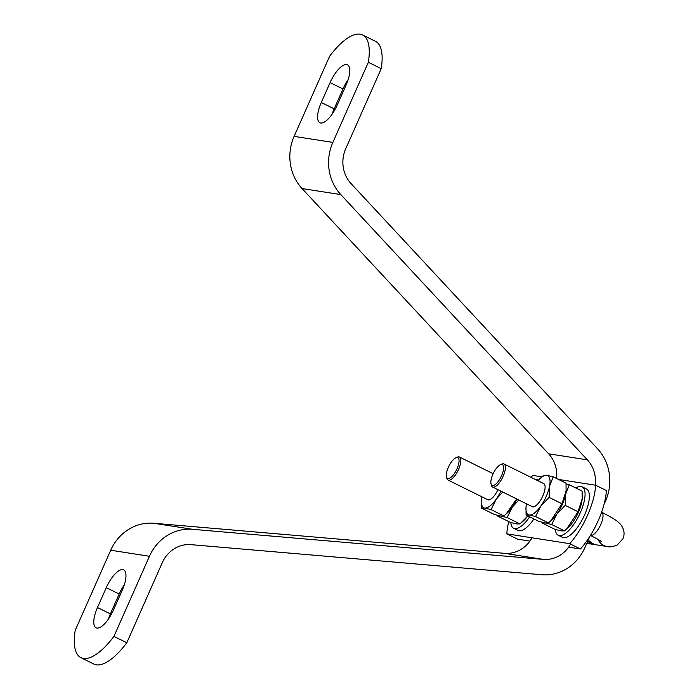 <?xml version="1.0" encoding="UTF-8"?>
<svg xmlns="http://www.w3.org/2000/svg" width="699" height="699" viewBox="0 0 699 699"><rect width="100%" height="100%" fill="white"/><g stroke="black" fill="none" stroke-linecap="round" stroke-linejoin="round"><path stroke-width="1.05" d="M556.596 478.492A30.861 28.537 98.9 0 0 548.619 453.8L302.064 188.555A46.291 42.805 -81.1 0 1 294.104 136.366L329.613 56.243A61.73 22.586 116.3 0 1 362.589 34.95A61.73 22.586 116.3 0 1 368.347 62.29L381.217 68.651L345.717 148.773A30.861 28.537 -81.1 0 0 351.02 183.566L597.575 448.81A46.291 42.805 98.9 0 1 605.535 501L604.041 504.372M570.585 544.102A30.861 28.537 -81.1 0 1 543.245 559.383L192.478 529.3A46.291 42.805 98.9 0 0 149.446 556.273L113.937 636.387L126.816 642.757A61.73 22.586 116.3 0 1 93.832 664.05L80.953 657.68A61.73 22.586 -63.7 0 0 113.937 636.387M589.912 536.247L584.81 547.763A46.291 42.805 -81.1 0 1 541.769 574.744L191.01 544.652A30.861 28.537 98.9 0 0 162.317 562.634L126.816 642.757M97.476 607.536L106.283 587.658A21.215 7.768 116.3 0 1 123.679 569.886A21.215 7.768 116.3 0 1 122.264 590.157L113.456 610.026A21.215 7.768 116.3 0 1 96.06 627.798A21.215 7.768 116.3 0 1 97.476 607.536L110.355 613.897A21.215 7.768 -63.7 0 0 108.328 619.2M532 537.793A30.861 28.537 -81.1 0 1 504.512 553.337L153.745 523.254A46.291 42.805 98.9 0 0 110.704 550.227L75.204 630.349A61.73 22.586 -63.7 0 0 80.953 657.68M124.291 584.853A21.215 7.768 -63.7 0 0 119.162 594.028L110.355 613.897M595.26 485.167A30.861 28.537 98.9 0 0 587.352 459.846L340.797 194.593A46.291 42.805 -81.1 0 1 332.846 142.404L368.347 62.29M348.102 79.8A21.215 7.768 -63.7 0 0 342.964 88.974L334.157 108.843A21.215 7.768 -63.7 0 0 332.13 114.147M362.589 34.95L375.468 41.32A61.73 22.586 116.3 0 1 381.217 68.651M337.267 104.972L346.075 85.103A21.215 7.768 -63.7 0 0 347.49 64.832A21.215 7.768 -63.7 0 0 330.094 82.604L321.287 102.482A21.215 7.768 -63.7 0 0 319.871 122.744A21.215 7.768 -63.7 0 0 337.267 104.972M457.347 457.504A11.577 4.238 -63.7 0 0 455.914 457.749A11.577 4.238 -63.7 0 0 448.889 466.154A11.577 4.238 -63.7 0 0 446.478 476.832A11.577 4.238 -63.7 0 0 448.024 478.553A11.577 4.238 -63.7 0 0 457.041 468.706A11.577 4.238 -63.7 0 0 457.347 457.504M455.914 457.749L457.338 457.137A12.862 4.71 116.3 0 1 458.937 456.866A12.862 4.71 116.3 0 1 459.461 457.032A12.862 4.71 116.3 0 1 458.299 469.981A12.862 4.71 116.3 0 1 448.575 480.248A12.862 4.71 116.3 0 1 448.059 480.082A12.862 4.71 116.3 0 1 446.862 478.334L446.478 476.832M501.891 464.451A11.577 4.238 -63.7 0 0 500.458 464.695A11.577 4.238 -63.7 0 0 493.433 473.101A11.577 4.238 -63.7 0 0 491.021 483.778A11.577 4.238 -63.7 0 0 492.568 485.499A11.577 4.238 -63.7 0 0 501.594 475.652A11.577 4.238 -63.7 0 0 501.891 464.451M500.458 464.695L501.891 464.084A12.862 4.71 116.3 0 1 503.49 463.813A12.862 4.71 116.3 0 1 504.005 463.979A12.862 4.71 116.3 0 1 503.149 476.264A12.862 4.71 116.3 0 1 493.127 487.194A12.862 4.71 116.3 0 1 492.603 487.037A12.862 4.71 116.3 0 1 491.406 485.281L491.021 483.778M587.833 540.947A12.862 11.892 98.9 0 0 590.943 543.376L592.682 543.647A12.862 11.892 -81.1 0 1 589.388 541.009L589.694 541.061A12.862 11.892 98.9 0 0 596.492 544.87L606.898 546.487C609.388 547.308 612.857 546.801 617.304 544.949L622.905 538.789C625.142 533.529 624.111 528.444 619.803 523.516L616.972 521.07C616.072 520.362 612.857 517.898 601.629 512.245L601.586 512.227M596.334 544.844A12.862 11.892 -81.1 0 1 596.186 544.818A12.862 11.892 -81.1 0 1 593.451 544.023L591.712 543.752A12.862 11.892 98.9 0 0 594.447 544.547L596.186 544.818M594.299 544.521A12.862 11.892 -81.1 0 1 594.141 544.504A12.862 11.892 -81.1 0 1 587.745 541.14M558.492 479.427L595.609 485.22L606.339 490.523A46.291 16.942 116.3 0 1 598.274 520.51A46.291 16.942 116.3 0 1 580.441 548.977L569.711 543.673L506.854 533.87A46.291 16.942 116.3 0 1 508.75 521.585M595.609 485.22A46.291 16.942 116.3 0 1 587.544 515.207A46.291 16.942 116.3 0 1 569.711 543.673M531.074 477.365A46.291 16.942 116.3 0 1 532.76 475.416L541.9 476.84M529.921 541.096L517.583 539.174L506.854 533.87M580.441 548.977L568.663 547.142M538.274 480.318A27.008 9.882 -63.7 0 0 537.61 479.89A27.008 9.882 -63.7 0 0 535.425 479.514M510.812 522.529A27.008 9.882 -63.7 0 0 513.669 528.304A27.008 9.882 -63.7 0 0 529.641 516.832M513.669 528.304L517.959 530.427A27.008 9.882 -63.7 0 0 533.931 518.955M555.356 529.475A27.008 9.882 -63.7 0 0 558.213 535.251A27.008 9.882 -63.7 0 0 580.353 512.629A27.008 9.882 -63.7 0 0 582.153 486.836A27.008 9.882 -63.7 0 0 575.897 488.033M558.213 535.251L562.503 537.374A27.008 9.882 -63.7 0 0 584.644 514.752A27.008 9.882 -63.7 0 0 586.444 488.959L582.153 486.836M522.258 521.917L523.429 520.86A21.861 8.004 -63.7 0 0 527.797 515.923L519.951 523.909L516.832 523.97L510.453 522.424L497.618 516.08L500.711 516.011L507.116 517.566L512.271 507.194L518.833 500.003M497.557 515.338L497.618 516.08M519.951 523.909L507.116 517.566M516.657 498.929L506.172 513.966L503.865 515.949L500.737 516.019L494.359 514.473L481.524 508.121L484.625 508.051L491.03 509.606L496.176 499.235L502.738 492.044M507.299 512.935A21.861 8.004 -63.7 0 0 512.271 507.194A21.861 8.004 -63.7 0 0 517.007 499.095A21.861 8.004 -63.7 0 1 507.334 512.909L506.172 513.966M569.283 484.765L582.118 491.109L582.188 498.815L578.056 511.72L566.81 528.872L564.504 530.856L561.376 530.917L554.997 529.37L542.162 523.027L545.264 522.957A21.861 8.004 -63.7 0 0 545.264 522.957L551.668 524.512L556.815 514.141L565.229 505.377L565.622 494.263L569.283 484.765L566.085 483.891M542.101 522.284L542.162 523.027M578.056 511.72L565.229 505.377M564.504 530.856L551.668 524.512M551.843 519.89A21.861 8.004 -63.7 0 0 556.815 514.141A21.861 8.004 -63.7 0 0 565.622 494.263A21.861 8.004 -63.7 0 0 566.076 491.109M566.81 528.872L567.972 527.806A21.861 8.004 -63.7 0 0 582.162 499.112A21.861 8.004 -63.7 0 0 582.18 498.946M497.959 489.684A12.862 4.71 116.3 0 1 488.854 499.89A12.862 4.71 116.3 0 1 488.269 499.881A12.862 4.71 116.3 0 1 487.631 499.654M481.462 500.248L481.524 508.121M503.865 515.949L491.03 509.606M481.952 496.849A21.861 8.004 -63.7 0 0 481.917 497.006A21.861 8.004 -63.7 0 0 481.471 500.117A21.861 8.004 -63.7 0 0 484.625 508.051M484.669 508.059A21.861 8.004 -63.7 0 0 496.176 499.235A21.861 8.004 -63.7 0 0 500.912 491.144M543.577 483.542A12.862 4.71 116.3 0 1 544.512 484.372A12.862 4.71 116.3 0 1 542.223 497.216A12.862 4.71 116.3 0 1 533.407 506.836A12.862 4.71 116.3 0 1 532.813 506.827A12.862 4.71 116.3 0 1 532.184 506.6M553.189 476.805L566.024 483.149L566.094 490.864L561.97 503.769L550.716 520.912L548.409 522.896L545.281 522.966L538.903 521.419L526.067 515.067L529.169 515.006L535.574 516.552L540.72 506.181L549.134 497.417L549.528 486.303L553.189 476.805L546.828 475.259L543.682 475.32L540.213 478.369A21.861 8.004 -63.7 0 0 537.898 480.737M526.006 507.203L526.067 515.067M561.97 503.769L549.134 497.417M548.409 522.896L535.574 516.552M546.784 475.259A21.861 8.004 -63.7 0 0 540.213 478.369M526.504 503.796A21.861 8.004 -63.7 0 0 526.469 503.962A21.861 8.004 -63.7 0 0 526.024 507.063A21.861 8.004 -63.7 0 0 529.169 515.006M529.222 515.014A21.861 8.004 -63.7 0 0 540.72 506.181A21.861 8.004 -63.7 0 0 549.528 486.303A21.861 8.004 -63.7 0 0 546.828 475.259M550.716 520.912L551.878 519.855A21.861 8.004 -63.7 0 0 566.068 491.152A21.861 8.004 -63.7 0 0 566.085 490.986M149.446 556.273L110.704 550.227M332.846 142.404L294.104 136.366M340.797 194.593L302.064 188.555M587.352 459.846L548.619 453.8M334.157 108.843L321.287 102.482M342.964 88.974L330.094 82.604M192.478 529.3L153.745 523.254M543.245 559.383L504.512 553.337M119.162 594.028L106.283 587.658M598.064 539.453A12.862 11.892 98.9 0 0 606.898 546.487M590.445 535.39A12.862 4.71 -63.7 0 0 600.773 524.53A12.862 4.71 -63.7 0 0 601.629 512.245M590.236 535.303C602.809 541.795 599.899 540.72 601.708 541.769L601.699 541.769M487.876 499.768L448.059 480.082M532.42 506.723L492.603 487.037M586.767 543.35L594.141 544.504M543.822 483.664L504.005 463.979M493.153 473.686L459.461 457.032M537.61 479.89L538.335 480.248"/></g></svg>
